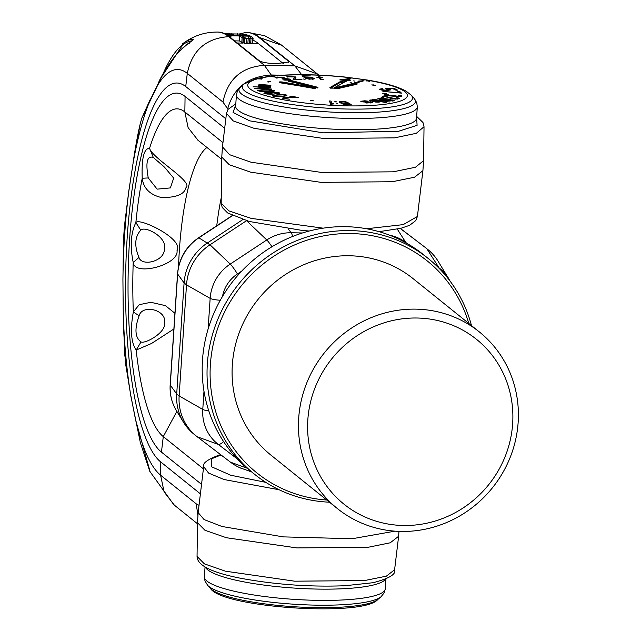 <?xml version="1.0" encoding="UTF-8"?>
<svg xmlns="http://www.w3.org/2000/svg" width="641" height="641" viewBox="0 0 641 641"><rect width="100%" height="100%" fill="white"/><g stroke="black" fill="none" stroke-linecap="round" stroke-linejoin="round"><path stroke-width="0.96" d="M170.169 384.808L177.549 273.747A10.072 1.843 3.8 0 0 177.645 274.028L170.266 385.097A45.487 43.259 -51.2 0 0 176.435 410.673C171.7 402.772 169.609 394.151 170.169 384.808A10.072 1.843 3.8 0 0 170.266 385.097L176.708 393.991L179.135 395.938L186.507 284.868L210.152 298.361L208.117 329.017M208.806 410.929A10.072 1.843 -176.2 0 1 202.772 409.431L179.135 395.938A50.359 47.899 128.8 0 0 196.338 436.08A50.359 47.899 128.8 0 0 197.244 436.785L218.277 444.397L237.362 458.972M251.649 471.928L240.343 467.914A50.359 47.899 128.8 0 1 230.488 462.177L197.244 436.785M450.254 281.351L438.172 261.328A50.359 47.899 128.8 0 0 427.787 249.501A50.359 47.899 128.8 0 0 426.882 248.796L439.085 267.914L437.378 266.608M400.264 228.46L424.462 246.841A50.359 47.899 128.8 0 1 425.36 247.554L427.787 249.501M177.549 273.747C178.943 258.539 185.962 246.553 198.59 237.779A10.072 0.994 56.6 0 1 198.854 237.827L209.992 244.79L246.497 220.704M302.456 232.963L291.23 232.755A43.107 41 128.8 0 0 266.784 239.958L230.255 264.06L209.992 244.79A50.359 47.899 128.8 0 0 186.507 284.868L184.087 282.921A50.359 47.899 128.8 0 1 207.572 242.835L242.811 219.591M176.435 410.673L183.534 422.299A50.359 47.899 128.8 0 1 176.708 393.991L184.087 282.921L177.645 274.028A45.487 43.259 -51.2 0 1 198.854 237.827L232.483 215.64M183.534 422.299A50.359 47.899 128.8 0 0 193.919 434.133L196.338 436.08M240.391 467.93L242.074 468.883M400.361 228.436L424.462 246.841M416.61 117.343L417.091 125.316L398.59 131.269L323.152 132.839L249.597 120.829L233.092 112.423L235.752 104.675M222.451 146.861L229.614 154.697L251.024 162.213L321.782 172.469L393.254 171.82L415.456 167.253L423.581 160.643L424.03 126.734L416.321 133.304L394.584 137.855L324.034 138.536L254.197 128.368L233.244 120.933L226.473 113.385L222.451 146.861M222.956 142.623L184.848 111.967A165.474 41.152 -88.9 0 0 149.569 148.303C143.937 148.351 141.485 158.335 142.214 178.262C143.496 188.366 149.914 194.792 161.484 197.54C176.131 197.66 184.263 194.431 185.874 187.869C194.159 181.892 152.077 158.295 149.569 148.303L153.287 157.422C147.126 155.483 145.451 162.317 148.255 177.934L142.214 178.262A165.474 41.152 -88.9 0 0 135.868 222.555C130.788 232.995 129.907 246.288 133.216 262.433C134.362 276.816 179.232 264.701 177.012 250.671C184.143 238.877 138.977 217.267 135.868 222.555L140.772 230.151C134.794 236.705 134.185 245.815 138.961 257.458L133.216 262.433A165.474 41.152 -88.9 0 0 133.336 311.927C130.107 329.706 131.044 342.422 136.164 350.074L151.468 343.512L173.879 328.985M174.921 313.273L165.394 305.629L150.859 302.304L139.241 304.675L133.336 311.927L139.097 315.797C134.386 328.929 135.027 337.639 141.036 341.925L136.164 350.074A165.474 41.152 -88.9 0 0 163.287 436.601L176.86 411.378M221.033 454.958L211.546 458.82L211.234 466.624L230.688 475.221L265.807 482.353M398.958 531.381L398.63 536.269L390.217 542.799L367.958 547.31L296.839 547.919L226.433 537.743L204.96 530.283L197.484 522.671L198.165 512.423L203.67 466.64L208.557 473.066L224.11 479.54L279.075 489.732M394.912 531.157L352.149 538.744L283.258 536.886L221.93 526.477L204.07 519.555L198.149 512.608M222.427 147.045L221.77 157.109L229.238 164.721L250.719 172.181L321.125 182.356L392.236 181.748L414.503 177.237L422.908 170.706L417.403 216.49L403.213 224.622L366.604 228.757M323.144 228.172L251.2 218.373L228.941 210.897L221.169 203.221L222.195 207.412L227.595 212.932L249.253 221.474L301.582 230.327L309.186 231.032M422.908 170.706L423.581 160.643M200.401 493.842L160.795 461.993A191.371 47.594 91.1 0 1 127.206 237.226A191.371 47.594 91.1 0 1 185.73 86.551L225.824 118.793M201.538 484.356L161.452 452.113A181.299 45.086 91.1 0 1 129.626 239.173A181.299 45.086 91.1 0 1 185.073 96.43L224.679 128.28M124.322 227.403L128.785 191.523L133.152 162.758L140.139 124.186L141.669 118.561L157.734 85.077C166.396 65.935 176.539 52.081 188.174 43.516C192.532 40.583 194.103 39.101 192.885 39.085A235.624 58.595 -88.9 0 0 184.119 42.683A235.624 58.595 -88.9 0 0 184.103 42.691A235.624 58.595 -88.9 0 0 182.677 43.772M124.867 356.236L123.224 312.207L122.928 279.676L123.553 238.989M150.347 472.537L135.523 419.543L130.652 394.704L125.364 361.684M271.984 76.055L264.396 65.326L228.741 36.641A242.995 60.43 -88.9 0 0 217.395 32.05L217.988 32.058A242.995 60.43 91.1 0 1 229.334 36.657L259.252 60.727C262.097 62.385 267.698 63.371 276.039 63.683L288.931 61.953L288.514 61.264L258.595 37.194A242.995 60.43 -88.9 0 0 247.25 32.603A242.995 60.43 -88.9 0 0 241.977 33.42L241.986 33.853M240.583 33.797L241.977 33.42M234.566 40.872L239.438 40.96A236.697 58.868 91.1 0 1 241.793 42.522L247.843 43.78L252.73 43.267L252.899 37.771A241.737 60.118 -88.9 0 0 249.686 35.728L230.175 35.367A241.737 60.118 91.1 0 1 230.984 35.808L239.702 35.976A241.737 60.118 91.1 0 1 242.106 37.571L248.171 38.845L253.147 38.276M283.354 63.619L258.179 43.372A236.697 58.868 -88.9 0 0 253.019 40.199M224.118 33.436L229.43 33.564M233.26 34.598L229.686 34.173A241.737 60.118 -88.9 0 0 228.46 33.845L242.987 34.109A241.737 60.118 91.1 0 1 244.213 34.446L242.811 34.774A241.737 60.118 91.1 0 1 243.62 35.119L246.681 34.902L246.705 34.486A241.737 60.118 -88.9 0 0 245.479 34.157L225.969 33.797A241.737 60.118 91.1 0 1 227.194 34.125L234.077 34.943A241.737 60.118 -88.9 0 0 233.26 34.598M246.384 38.204L244.734 37.715A241.737 60.118 -88.9 0 0 242.186 36.016L248.412 36.136A241.737 60.118 91.1 0 1 250.96 37.835L249.221 38.38L243.42 38.156L243.091 43.091L237.194 42.987M234.053 35.439L234.077 34.943M231.842 35.399L231.866 34.838M229.566 36.849L229.662 34.582M228.228 35.816L228.292 34.366M227.162 35.079L227.194 34.125M225.953 34.35L225.969 33.797M225.688 34.205L225.704 33.661M246.929 35.68L246.969 34.71M246.649 35.672L246.681 34.902M245.535 35.656L245.559 35.095M243.596 35.616L243.62 35.119M242.771 35.6L242.811 34.774M242.963 34.774L242.987 34.109M241.977 35.584L242.026 33.989M240.736 35.567L240.784 33.901M239.221 35.535L239.269 33.837M237.426 35.503L237.466 33.781M231.225 34.438L231.241 33.669M229.702 34.181L229.718 33.661M248.299 38.364L248.412 36.136M244.525 43.396L244.854 38.46M242.859 43.035L243.187 38.091M241.793 42.522L242.106 37.571M239.438 40.96L239.702 35.976M230.872 37.899L230.984 35.808M230.079 37.258L230.175 35.367M258.179 43.372L252.73 43.267L253.059 38.332L250.511 38.284M252.001 43.54L252.33 38.596M250.647 43.756L250.976 38.813M249.501 43.812L249.83 38.869M247.843 43.78L248.171 38.845M246.497 43.676L246.825 38.732M247.25 32.603L247.843 32.611A242.995 60.43 91.1 0 1 247.843 32.611A242.995 60.43 91.1 0 1 259.18 37.21L294.844 65.887L301.687 74.677M123.224 312.279L123.368 324.811L125.468 362.838M189.48 43.259L188.398 43.276L192.476 40.319M191.851 40.864L192.885 39.085M141.877 117.968L141.669 118.561M148.255 177.934L157.125 189.143L170.378 187.917L173.679 178.134L164.593 167.285L153.287 157.422M138.961 257.458C141.669 266.72 164.264 261.656 164.384 249.309C167.894 237.314 144.858 225.52 140.772 230.151M141.036 341.925C144.666 344.153 166.187 332.919 164.689 322.655C166.46 309.467 142.166 304.082 139.097 315.797M236.409 94.844L235.656 106.094A90.653 16.602 3.8 0 0 347.927 129.65A90.653 16.602 -176.2 0 0 416.562 118.112L417.307 106.855A90.653 16.602 -176.2 0 1 348.672 118.393A90.653 16.602 -176.2 0 1 236.409 94.844L237.499 90.83L240.704 86.839A88.434 16.201 3.8 0 0 326.133 111.766A88.434 16.201 3.8 0 0 414.102 98.353L416.754 102.736L417.307 106.855M240.704 86.839L243.973 84.083A85.309 15.624 -176.2 0 0 326.373 108.129A85.309 15.624 -176.2 0 0 411.234 95.189L406.33 91.326C398.838 87.08 387.18 83.546 371.371 80.734L369.785 80.95L366.067 80.293L367.622 80.077L347.518 77.433A79.965 14.647 3.8 0 0 273.747 76.079L274.773 76.335C275.382 76.896 274.34 77.016 271.648 76.688L269.244 76.335L258.155 78.194L260.302 78.138L259.99 78.667L261.472 78.939M270.598 76.423A0.633 0.441 -76 0 1 270.726 76.431A0.633 0.441 -75.7 0 0 270.622 76.431A79.965 14.647 3.8 0 0 260.334 78.146L261.6 78.37C262.914 78.923 262.169 79.107 259.357 78.907L255.727 78.779L243.973 84.083M270.919 76.487L273.747 76.079A0.633 0.441 104.3 0 0 273.282 76.567L274.188 76.8M370.562 80.758A0.633 0.537 -103.2 0 0 370.378 80.766A0.633 0.537 -103.6 0 1 370.546 80.766A79.965 14.647 3.8 0 1 395.545 102.416A79.965 14.647 3.8 0 1 287.024 100.413A79.965 14.647 3.8 0 1 258.091 78.683L259.966 78.659A1.635 0.809 -80.1 0 1 259.885 78.971M340.467 81.495L344.642 81.984L334.201 87.985L353.68 83.29L357.406 83.939L337.703 88.69L333.769 88.146L329.907 87.569L340.467 81.495A0.633 0.593 60.1 0 1 341.012 82.008L344.033 82.36M279.933 82.505C278.547 81.96 279.292 81.776 282.168 81.968L314.539 87.625L288.314 80.942C287.625 80.389 288.666 80.269 291.447 80.59L317.952 87.344L315.38 87.801C316.045 88.266 315.14 88.402 312.656 88.226L280.061 82.529M288.698 79.188L289.019 79.62L287.192 79.901L282.841 79.796L284.925 80.141L289.78 80.101L290.597 79.548L289.644 79.083L284.844 78.37L281.928 77.184L275.622 77.473L276.704 78.106L278.018 77.409L281.046 77.369L283.322 77.97L282.072 78.474L283.082 78.747L288.698 79.188M388.831 89.636L384.921 90.149L381.339 89.436L382.837 88.947L382.236 88.65L379.456 89.203L382.613 90.237L387.589 90.421L390.706 89.86L387.557 88.835L393.061 88.754L395.986 90.197L397.708 90.173L394.279 88.474L385.329 88.61L388.831 89.636M397.749 91.31L399.327 92.793L382.885 91.407L401.466 93.137L399.583 91.351L397.749 91.31M382.148 93.201L386.355 93.706L382.148 93.201M385.225 95.461L398.95 96.727L401.899 96.158L398.109 95.1L400.056 95.966L398.694 96.422L392.588 95.381L388.19 95.741L386.146 95.108L388.807 94.323L384.872 94.491L384.263 95.012L385.225 95.461M395.705 98.778L383.622 96.006L381.107 97.472L382.909 97.688L384.864 96.543L391.034 98.482L395.577 99.107L399.359 98.666L399.047 98.089L396.515 97.552L397.628 98.418L395.689 99.107M286.158 97.688L298.498 97.552L290.95 96.094L289.868 96.302L295.741 97.44L283.186 97.616L282.505 98.161L283.955 98.698L289.452 99.171L284.412 98.281L286.158 97.688M281.768 96.575L286.767 95.765L286.992 95.221L284.868 94.676L277.865 94.668L272.577 95.701L274.765 96.567L281.768 96.575M293.121 79.34L301.991 79.324L294.876 79.26L295.95 77.2L289.588 76.127L286.775 76.824L294.083 76.96L294.419 77.273L293.121 79.34M305.108 79.3L303.177 78.955L305.108 79.3M306.438 77.729L309.459 77.473L312.872 78.154L312.984 78.723L311.582 78.931L305.677 78.37L309.299 79.196L314.459 78.739L311.806 77.425L305.412 77.361L303.714 76.191L310.316 75.902L301.951 75.822L304.715 77.713L306.438 77.729M323.288 79.364L321.117 79.059L319.947 77.553L322.575 77.393L318.144 76.648L318.497 77.216L316.462 77.128L318.673 77.497L320.228 79.228L323.264 79.628M349.097 78.627L339.778 79.893L345.691 80.59L344.249 81.423L345.731 81.591L347.174 80.758L350.258 80.694L347.791 80.405L350.579 78.795L349.097 78.627L349.033 79.692M351.196 82.352L350.026 82.184L351.196 82.352M354.834 81.078L353.664 80.902L354.834 81.078M355.771 83.074L364.064 80.75L358.704 81.054L361.3 80.926L354.417 82.857L355.771 83.074M374.304 85.509L375.65 85.357L371.812 84.868L374.304 85.509M389.672 99.259L382.204 98.289L377.87 98.666L382.461 100.028L389.92 100.998L394.255 100.621L389.648 99.547M374.128 99.387L389.351 102.007L374.128 99.387M375.249 102.031L378.631 102.167L380.049 101.855L379.488 101.414L386.235 102.624L373.03 99.643L372.181 99.764L373.871 100.148L370.658 99.988L369.296 100.493L375.249 102.031M370.674 102.328L365.242 102.768L366.572 103.009L372.437 102.624L370.346 101.999L362.534 101.582L367.966 101.142L364.729 100.789L360.763 101.286L362.854 101.911L370.674 102.328M347.182 103.001L344.105 103.241L340.748 102.552L340.716 101.983L342.15 101.791L348.039 102.376L344.489 101.534L339.225 101.959L341.725 103.281L348.167 103.377L349.73 104.539L343.031 104.795L351.452 104.916L348.912 103.025L347.182 103.001L347.142 103.578M334.61 101.222L336.14 101.623L334.61 101.222M335.828 102.937L337.35 103.337L335.828 102.937M329.498 100.966L330.58 104.267L333.488 103.938L333.304 103.377L331.934 103.786L331.036 101.054L329.498 100.966M310.18 100.461L313.657 100.845L310.156 100.813M272.874 94.171L279.532 93.442L279.3 92.841L276.535 92.368L267.97 92.416L263.9 93.298L267.169 94.075L272.874 94.171M266.119 91.615L273.883 91.222L274.284 90.661L271.888 90.117L262.85 89.82L257.642 90.453L260.238 91.294L266.119 91.615M271.832 89.059L256.672 88.522L270.839 87.833L270.478 87.392L253.107 86.775L268.13 87.593L254.333 88.298L254.685 88.738L271.808 89.347M270.486 86.775L260.422 85.934L270.638 86.263L260.342 84.933L270.935 85.293L261.969 84.628L258.876 84.732L260.23 85.301L258.652 85.469L259.653 85.966L258.459 86.118L270.486 86.775M270.502 81.639L267.329 81.896L270.502 81.639M342.126 79.74L348.271 79.099L346.316 80.229L342.126 79.74L342.094 80.165M388.75 99.379L392.476 100.397L390.289 100.733L379.648 98.89L381.836 98.546L388.75 99.379M374.096 100.325L378.639 101.534L375.987 101.815L372.109 101.126L371.043 100.765L371.387 100.397L374.096 100.325M281.159 96.318L274.18 95.918L276.575 95.132L283.691 94.868L285.437 95.525L281.143 96.623M272.513 93.915L265.622 93.257L271.191 92.528L276.72 92.697L277.857 93.362L272.497 94.179M266.015 91.367L260.39 90.99L259.485 90.493L261.648 90.125L268.299 90.093L272.641 90.926L265.999 91.615M333.769 88.146L334.201 87.985M334.746 88.514L354.169 83.819L356.853 84.291M315.38 87.801L314.539 87.625M314.995 87.729A0.633 0.441 -75.7 0 0 314.867 87.697L314.771 88.258M280.213 82.873L281.832 82.489L314.555 88.21A1.635 0.809 99.9 0 1 314.531 88.298M288.722 81.335L290.982 81.078L317.367 87.809M271.399 76.608L273.266 76.567A1.635 1.146 -75.7 0 1 273.162 76.856M347.887 78.05L348.896 78.186M366.828 80.766L368.928 81.006M283.45 78.146L283.418 78.707M277.321 77.008L277.249 78.05M275.87 77.257L275.838 77.761M276.944 77.048L276.872 78.09M283.13 77.433L283.098 77.865M283.634 77.569L283.562 78.699M284.46 77.849L284.404 78.643M284.836 78.09L284.804 78.627M289.644 79.083L289.572 80.117M290.213 79.308L290.173 79.989M288.33 79.78L288.298 80.253M289.019 79.62L288.979 80.181M289.147 79.508L289.099 80.173M294.419 77.273L293.682 79.548M295.541 78.258L294.379 77.841M319.883 78.514L318.93 77.922M320.099 79.172L319.947 77.553M348.68 79.893L348.215 79.941M389.095 89.067L388.855 90.277M400.04 93.097L399.095 92.576M386.122 95.549L385.682 95.589M383.647 97.248L382.797 97.672M398.021 99.059L397.588 98.962M378.639 102.159L378.639 101.534M331.621 104.323L330.956 102.288L329.915 102.231M287.368 76.319L287.312 77.112M288.706 76.175L288.674 76.648M289.588 76.127L289.556 76.535M294.011 76.487L293.987 76.928M295.012 76.76L294.924 77.994M295.397 76.904L295.317 78.138M295.95 77.2L295.918 77.697M294.876 79.26L294.852 79.66M301.022 78.971L300.99 79.372M303.714 76.191L303.658 76.992M306.326 77.152L306.286 77.729M307.448 77.096L307.424 77.497M312.976 77.721L312.944 78.194M313.994 78.09L313.93 79.075M314.419 78.378L314.394 78.803M307.151 78.378L307.119 78.803M312.463 78.867L312.431 79.276M312.984 78.723L312.952 79.244M313.161 78.514L313.112 79.236M319.418 76.704L319.338 77.938M319.771 77.273L319.691 78.506M320.732 78.835L320.7 79.324M340.395 79.54L340.371 79.965M347.791 80.405L347.767 80.83M345.691 80.59L345.627 81.583M348.271 79.099L348.207 80.165M346.316 80.229L346.244 81.295M361.3 80.926L361.26 81.543M362.71 80.534L362.67 81.143M373.15 84.716L373.118 85.205M394.279 88.474L394.223 89.323M389.944 89.307L389.888 90.173M379.985 88.939L379.945 89.62M381.058 88.77L380.978 89.972M381.283 89.227L381.227 90.028M381.339 89.436L381.299 90.036M381.948 89.732L381.916 90.133M388.887 89.836L388.855 90.317M399.583 91.351L399.495 92.592M384.424 94.644L384.392 95.1M384.872 94.491L384.816 95.317M385.698 94.363L385.618 95.573M386.507 94.283L386.475 94.748M386.146 95.108L386.106 95.693M392.508 95.565L392.476 96.11M392.588 95.381L392.54 96.094M394.007 95.677L393.967 96.214M399.976 96.15L399.936 96.687M400.056 95.966L400.008 96.687M401.002 95.565L400.929 96.599M401.667 95.805L401.627 96.382M385.417 96.214L385.385 96.703M383.622 96.006L383.534 97.24M397.348 98.578L397.308 99.115M397.628 98.418L397.58 99.091M397.885 97.761L397.805 98.994M399.047 98.089L398.99 98.85M392.1 99.748L392.068 100.156M393.197 100.028L393.133 100.998M393.846 100.292L393.806 100.893M378.238 98.402L378.206 98.93M379.272 98.249L379.2 99.323M379.648 98.89L379.616 99.427M379.969 99.099L379.937 99.515M392.22 100.621L392.196 101.046M392.476 100.397L392.436 101.038M369.641 100.132L369.609 100.669M370.658 99.988L370.586 101.07M371.62 99.948L371.588 100.373M379.488 101.414L379.448 102.047M370.987 100.565L370.947 101.182M371.043 100.765L371.011 101.198M378.246 101.703L378.214 102.175M370.931 102.48L370.899 103.009M361.107 101.086L361.075 101.534M362.085 100.917L362.029 101.759M371.676 102.248L371.636 102.905M372.141 102.384L372.117 102.816M370.762 102.584L370.738 103.025M346.485 103.209L346.46 103.61M348.912 103.025L348.856 103.89M339.578 101.679L339.522 102.544M340.523 101.478L340.443 102.712M341.669 101.422L341.637 101.823M340.507 102.191L340.459 102.929M340.555 102.408L340.523 102.953M340.748 102.552L340.724 103.009M331.036 101.054L330.956 102.288M331.934 103.786L331.894 104.339M333.304 103.377L333.264 104.002M284.211 98.073L284.171 98.738M284.412 98.281L284.38 98.778M283.186 97.616L283.13 98.466M283.618 97.536L283.546 98.586M284.692 97.408L284.66 97.817M290.95 96.094L290.926 96.511M272.866 95.477L272.826 96.094M273.603 95.269L273.531 96.342M274.236 95.132L274.196 95.717M286.198 94.924L286.134 95.95M274.18 95.918L274.148 96.454M264.172 93.001L264.14 93.442M264.709 92.809L264.653 93.666M265.703 92.641L265.67 93.225M266.52 92.544L266.496 92.945M278.162 92.56L278.082 93.786M279.3 92.841L279.252 93.538M277.857 93.362L277.825 93.818M278.082 93.177L278.042 93.786M265.622 93.257L265.582 93.882M265.983 93.522L265.959 93.931M258.235 90.197L258.195 90.87M259.012 90.036L258.948 91.086M273.387 90.365L273.322 91.334M274.284 90.661L274.26 91.062M272.641 90.926L272.609 91.415M259.485 90.493L259.437 91.166M259.589 90.742L259.557 91.182M270.478 87.392L270.454 87.849M259.068 85.357L259.036 85.846M259.293 84.62L259.26 85.101M260.07 84.58L260.022 85.261M260.302 85.069L260.262 85.646M260.647 85.189L260.623 85.606M260.094 85.766L260.062 86.239M268.795 81.391L268.747 82.104M385.457 579.2A90.653 16.602 -176.2 0 1 317.407 589.079A90.653 16.602 3.8 0 1 205.585 567.413M471.488 325.604A138.496 131.726 128.8 0 0 428.252 258.515L423.405 254.613A138.496 131.726 128.8 0 0 345.627 226.682A138.496 131.726 128.8 0 0 212.003 317.784A138.496 131.726 128.8 0 0 249.806 470.446L254.653 474.348A138.496 131.726 128.8 0 0 329.45 502.191M428.252 258.515A138.496 131.726 128.8 0 0 350.475 230.584A138.496 131.726 128.8 0 0 216.85 321.678A138.496 131.726 128.8 0 0 254.653 474.348M468.787 323.425A135.972 129.33 128.8 0 0 350.923 233.54A135.972 129.33 128.8 0 0 210.641 361.212A135.972 129.33 128.8 0 0 326.75 500.02M337.406 508.585L271.047 455.214A113.313 107.776 -51.2 0 1 240.111 330.307A113.313 107.776 -51.2 0 1 349.441 255.767A113.313 107.776 128.8 0 1 413.076 278.619L479.436 331.998A113.313 107.776 128.8 0 0 415.801 309.138A113.313 107.776 128.8 0 0 306.47 383.679A113.313 107.776 128.8 0 0 337.406 508.585A113.313 107.776 128.8 0 0 401.042 531.445A113.313 107.776 128.8 0 0 510.372 456.905A113.313 107.776 128.8 0 0 479.436 331.998M403.349 525.492A105.757 100.589 128.8 0 0 512.656 423.645A105.757 100.589 128.8 0 0 417.131 318.016A105.757 100.589 128.8 0 0 307.824 419.863A105.757 100.589 128.8 0 0 403.349 525.492M367.405 80.75L368.703 80.437A7.556 3.75 -80.1 0 1 370.354 80.774A0.633 0.537 -103.6 0 0 370.194 80.854M241.609 271.215L237.45 273.955A33.084 31.473 128.8 0 0 222.507 296.422M203.982 391.226L202.772 409.431A43.107 41 128.8 0 0 218.277 444.397A10.072 3.109 127.4 0 0 223.557 441.553M448.74 278.643A43.107 41 128.8 0 0 439.085 267.914A10.072 3.109 -52.6 0 1 439.293 268.531M407.115 243.5L405.841 242.53A43.107 41 128.8 0 0 389.72 235.239M405.993 242.867A10.072 3.109 -52.6 0 0 405.841 242.53L397.292 229.125M292.472 236.529A10.072 2.508 -88.9 0 0 291.23 232.755L288.097 228.781M271.976 246.737A10.072 0.994 -123.4 0 0 266.784 239.958L246.561 220.72M237.45 273.955A10.072 0.994 -123.4 0 0 230.255 264.06A43.107 41 128.8 0 0 210.152 298.361A10.072 1.843 -176.2 0 0 220.304 300.228M230.488 462.177L247.049 468.17M380.137 231.569L380.57 232.106M185.073 96.43L184.848 111.967L188.134 127.671L198.045 140.307M206.939 147.462A129.682 32.25 -88.9 0 0 178.543 266.832M161.452 452.113L163.287 436.601L203.405 468.867M197.484 522.671L197.051 556.396L204.391 563.872L225.48 571.195L294.628 581.187L364.481 580.586L386.347 576.163L394.6 569.745L398.63 536.269M216.746 225.8A129.682 32.25 91.1 0 1 221.241 197.676M185.73 86.551L187.292 73.378A204.816 50.935 -88.9 0 0 157.734 85.077L157.926 84.123C161.115 75.942 167.734 65.446 177.781 52.642L188.398 43.276M228.06 109.347L222.948 102.055L187.292 73.378C192.036 50.527 205.849 38.284 228.741 36.641L229.334 36.657M220.592 455.07L218.934 455.15C207.412 459.517 202.316 463.347 203.67 466.648M157.934 84.115L150.226 99.972A204.816 50.935 -88.9 0 0 133.152 162.758L133.12 162.502C135.483 146.717 137.823 133.929 140.147 124.138L141.741 118.289M128.865 190.978L128.785 191.523A204.816 50.935 -88.9 0 0 122.928 279.676L123.489 240.151L124.394 226.465M122.928 279.813L123.224 312.207A204.816 50.935 -88.9 0 0 130.652 394.704L125.492 363.175M135.684 420.36L135.523 419.543A204.816 50.935 -88.9 0 0 160.603 475.189L196.258 503.866L199.022 505.348M160.795 461.993L160.603 475.189L164.096 491.919L174.4 505.188L197.476 523.745M222.948 102.055C227.691 79.212 241.513 66.968 264.396 65.326L294.844 65.887L317.479 74.019L281.784 45.311L258.595 37.194M184.127 42.675C194.159 35.543 205.24 32.01 217.379 32.066A242.995 60.43 -88.9 0 0 217.379 32.05A242.995 60.43 -88.9 0 0 216.586 32.058M288.514 61.264L288.426 62.578M227.715 108.633C233.781 87.569 248.363 76.359 271.472 74.997L282.16 75.197M130.828 395.577L130.644 395.16M191.723 40.872A233.829 58.155 -88.9 0 0 162.293 75.622M149.762 471.287L140.331 442.538L130.652 395.152M133.232 162.261L128.761 191.242L124.394 226.441M196.258 503.866L197.941 515.821M347.518 77.433A0.633 0.601 60.8 0 1 348.071 77.946L348.071 77.946A0.633 0.593 60.1 0 0 347.51 77.441L347.895 77.345C319.731 74.34 294.58 73.883 272.441 75.975L270.879 76.471M369.424 81.615L366.844 80.109A0.633 0.537 76.9 0 1 367.333 80.646L367.333 80.646A0.633 0.537 76.4 0 0 366.828 80.109A79.965 14.647 3.8 0 0 351.685 77.93A0.633 0.593 -119.9 0 0 351.332 78.002L351.34 77.994A0.633 0.593 -119.9 0 0 351.156 78.162M260.302 78.138L259.99 78.667M261.6 78.37L261.256 78.891A1.635 0.809 99.9 0 1 261.24 78.979M334.434 88.45A0.633 0.537 76.4 0 0 334.033 88.049A0.633 0.593 -119.9 0 0 333.689 88.154M329.907 87.569A0.633 0.593 60.1 0 1 330.395 87.897M330.7 87.945L341.012 82.008A1.635 1.554 60.1 0 0 342.158 83.282M344.642 81.984A0.633 0.593 -119.9 0 0 344.289 82.048L333.753 88.113L330.419 88.138M353.68 83.29A0.633 0.537 76.4 0 1 354.169 83.819A1.635 1.386 76.4 0 0 354.497 84.596M282.168 81.968L281.832 82.489A1.635 0.809 -80.1 0 1 281.744 82.809M291.447 80.59A0.633 0.441 104.3 0 0 290.982 81.078A1.635 1.146 -75.7 0 1 290.798 81.551M317.952 87.344A0.633 0.441 104.3 0 0 317.503 87.793M258.091 78.683L255.727 78.779M274.572 77L270.734 76.439A0.633 0.441 -75.7 0 1 270.839 76.487M273.723 76.071A0.633 0.441 103.9 0 0 273.266 76.567M274.773 76.335A0.633 0.441 104.3 0 0 274.324 76.784M347.101 77.673A0.633 0.593 60.1 0 1 347.582 78.002M369.785 80.95A0.633 0.537 -103.6 0 0 369.601 80.95L370.362 80.766A0.633 0.537 -103.2 0 0 370.37 80.766L371.371 80.734M366.42 80.934L369.601 80.95A0.633 0.537 -103.6 0 0 369.488 80.998M366.067 80.293A0.633 0.537 76.4 0 1 366.516 80.702M351.693 77.922A0.633 0.601 -119.4 0 0 351.34 77.994L352.077 77.833M351.34 77.994L350.923 78.234A0.633 0.593 -119.9 0 0 350.883 78.258M316.662 600.329A90.653 16.602 3.8 0 0 385.297 588.791L384.199 592.805L380.994 596.795A88.434 16.201 -176.2 0 1 293.426 604.183A88.434 16.201 -176.2 0 1 207.604 585.273L204.952 580.898L204.399 576.78A90.653 16.602 3.8 0 0 316.662 600.329M207.604 585.273L210.472 588.446A85.309 15.624 3.8 0 0 293.257 606.682A85.309 15.624 3.8 0 0 377.733 599.551L380.994 596.795M198.59 237.779L232.282 215.552M221.738 159.361L197.821 140.123M417.403 216.482L415.817 220.528L409.671 225.287L400.881 228.308L379.047 231.665M221.77 157.109L221.169 203.229M220.712 454.709L219.038 455.118M248.66 32.651L264.677 35.696L281.159 44.83M317.463 74.011L318.761 75.085M149.794 471.351L173.775 504.675M184.103 42.699L161.58 76.976M141.749 118.281L150.435 98.986M197.051 556.396C197.059 565.306 211.706 572.621 240.984 578.326C275.221 584.608 309.843 587.084 344.834 585.746L373.014 582.717C389.167 578.527 396.37 574.2 394.6 569.745M158.535 161.7L164.593 167.285M416.674 116.414L422.98 122.503L424.03 126.734M235.808 103.85L228.076 109.331L226.473 113.385M411.234 95.189L414.102 98.353M356.989 84.227L337.519 88.698L334.338 88.674M315.011 88.442L279.748 82.729M317.752 88.009L288.45 81.215M261.712 79.123L258.155 78.683M270.734 76.439L269.244 76.335M348.96 78.194L347.895 77.345M369.184 80.998L367.622 80.077M350.956 78.218L347.614 78.242M385.946 578.983L385.297 588.791M210.472 588.446C221.994 607.668 363.431 617.163 377.733 599.551M205.04 567.101L204.399 576.78"/></g></svg>
